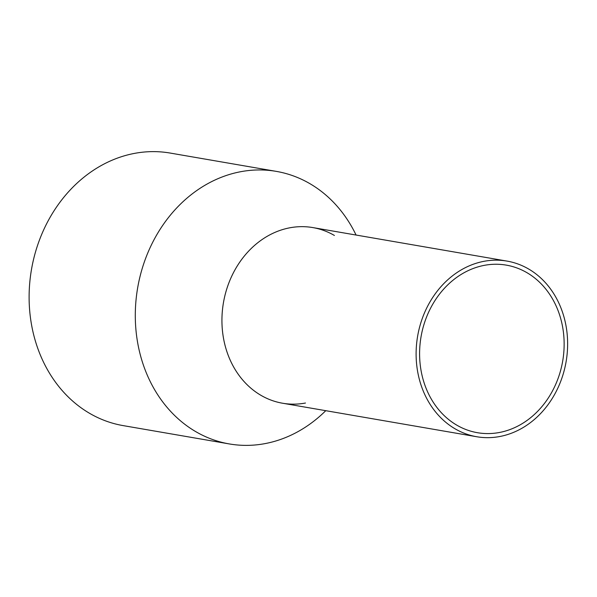 <?xml version="1.0" encoding="UTF-8"?>
<svg xmlns="http://www.w3.org/2000/svg" width="597" height="597" viewBox="0 0 597 597"><rect width="100%" height="100%" fill="white"/><g stroke="black" fill="none" stroke-linecap="round" stroke-linejoin="round"><path stroke-width="0.9" d="M532.696 420.855A89.117 75.326 99.8 0 0 566.352 327.79A89.117 75.326 99.8 0 0 507.025 261.098A89.117 75.326 99.8 0 0 451.041 276.978A89.117 75.326 99.8 0 0 417.385 370.05A89.117 75.326 99.8 0 0 476.712 436.735A89.117 75.326 99.8 0 0 532.696 420.855M507.025 261.098L312.85 227.584A89.117 75.326 99.8 0 0 256.867 243.464A89.117 75.326 99.8 0 0 223.211 336.536A89.117 75.326 99.8 0 0 282.538 403.221L476.712 436.735M530.815 417.549A85.02 71.864 99.8 0 0 562.926 328.76A85.02 71.864 99.8 0 0 506.331 265.135A85.02 71.864 99.8 0 0 452.922 280.291A85.02 71.864 99.8 0 0 420.81 369.073A85.02 71.864 99.8 0 0 477.406 432.698A85.02 71.864 99.8 0 0 530.815 417.549M305.477 403.027A89.117 75.326 -80.2 0 1 226.166 349.357A89.117 75.326 -80.2 0 1 256.867 243.464A89.117 75.326 -80.2 0 1 334.402 235.464M325.768 410.684A138.288 116.885 -80.2 0 1 316.201 419.288A138.288 116.885 -80.2 0 1 229.33 443.937A138.288 116.885 -80.2 0 1 137.273 340.454A138.288 116.885 -80.2 0 1 189.495 196.04A138.288 116.885 -80.2 0 1 276.366 171.391A138.288 116.885 -80.2 0 1 356.081 235.046M276.366 171.391L170.19 153.063A138.288 116.885 99.8 0 0 83.319 177.712A138.288 116.885 99.8 0 0 31.089 322.126A138.288 116.885 99.8 0 0 123.146 425.609L229.33 443.937"/></g></svg>
